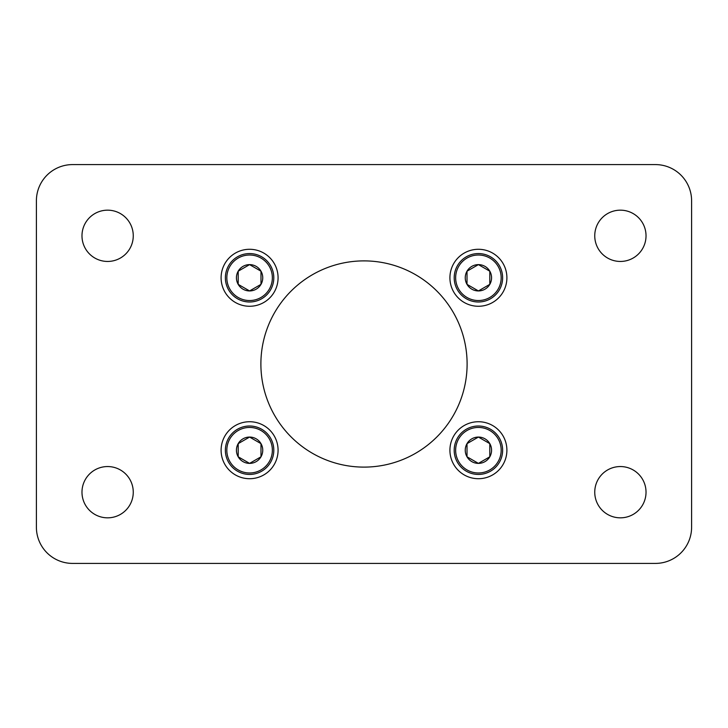 <?xml version="1.0" encoding="UTF-8"?>
<svg xmlns="http://www.w3.org/2000/svg" width="728" height="728" viewBox="0 0 728 728"><rect width="100%" height="100%" fill="white"/><g stroke="black" fill="none" stroke-linecap="round" stroke-linejoin="round"><path stroke-width="1.09" d="M506.897 277.778A28.483 28.483 0 0 0 464.164 253.107A28.483 28.483 0 0 0 464.164 302.448A28.483 28.483 0 0 0 506.897 277.778M278.078 450.223A28.483 28.483 0 0 0 235.344 425.552A28.483 28.483 0 0 0 235.344 474.893A28.483 28.483 0 0 0 278.078 450.223M278.078 277.778A28.483 28.483 0 0 0 235.344 253.107A28.483 28.483 0 0 0 235.344 302.448A28.483 28.483 0 0 0 278.078 277.778M691.6 527.227A36.182 36.182 0 0 1 655.418 563.408L72.582 563.408A36.182 36.182 0 0 1 36.4 527.227L36.4 200.773A36.182 36.182 0 0 1 72.582 164.592L655.418 164.592A36.182 36.182 0 0 1 691.6 200.773L691.6 527.227M260.888 364A103.112 103.112 0 0 1 415.551 274.702A103.112 103.112 0 0 1 415.551 453.298A103.112 103.112 0 0 1 260.888 364M594.749 492.192A25.635 25.635 0 0 1 633.205 469.988A25.635 25.635 0 0 1 633.205 514.396A25.635 25.635 0 0 1 594.749 492.192M594.749 235.808A25.635 25.635 0 0 1 633.205 213.604A25.635 25.635 0 0 1 633.205 258.012A25.635 25.635 0 0 1 594.749 235.808M81.982 235.808A25.635 25.635 0 0 1 120.439 213.604A25.635 25.635 0 0 1 120.439 258.012A25.635 25.635 0 0 1 81.982 235.808M81.982 492.192A25.635 25.635 0 0 1 120.439 469.988A25.635 25.635 0 0 1 120.439 514.396A25.635 25.635 0 0 1 81.982 492.192M506.897 450.223A28.483 28.483 0 0 0 464.164 425.552A28.483 28.483 0 0 0 464.164 474.893A28.483 28.483 0 0 0 506.897 450.223M478.414 301.993A24.215 24.215 0 0 1 457.439 265.675A24.215 24.215 0 0 1 499.381 265.675A24.215 24.215 0 0 1 478.414 301.993M489.808 271.198L489.808 284.357L478.414 290.936L467.012 284.357L467.012 271.198L478.414 264.619A13.159 13.159 0 0 0 467.012 284.357A13.159 13.159 0 0 0 489.808 284.357A13.159 13.159 0 0 0 478.414 264.619L489.398 270.971M478.414 300.537A22.759 22.759 0 0 0 498.125 266.403A22.759 22.759 0 0 0 458.695 266.403A22.759 22.759 0 0 0 478.414 300.537M467.421 284.593L478.414 290.936L489.808 284.357L489.808 271.671M467.012 271.198L467.012 284.357M249.586 301.993A24.215 24.215 0 0 1 228.619 265.675A24.215 24.215 0 0 1 270.561 265.675A24.215 24.215 0 0 1 249.586 301.993M260.988 271.198L260.988 284.357L249.586 290.936L238.192 284.357L238.192 271.198L249.586 264.619A13.159 13.159 0 0 0 238.192 284.357A13.159 13.159 0 0 0 260.988 284.357A13.159 13.159 0 0 0 249.586 264.619L260.579 270.971M249.586 300.537A22.759 22.759 0 0 0 269.305 266.403A22.759 22.759 0 0 0 229.875 266.403A22.759 22.759 0 0 0 249.586 300.537M238.602 284.593L249.586 290.936L260.988 284.357L260.988 271.671M238.192 271.198L238.192 284.357M249.586 474.438A24.215 24.215 0 0 1 228.619 438.11A24.215 24.215 0 0 1 270.561 438.11A24.215 24.215 0 0 1 249.586 474.438M260.988 443.643L260.988 456.802L249.586 463.381L238.192 456.802L238.192 443.643L249.586 437.064A13.159 13.159 0 0 0 238.192 456.802A13.159 13.159 0 0 0 260.988 456.802A13.159 13.159 0 0 0 249.586 437.064L260.579 443.407M249.586 472.982A22.759 22.759 0 0 0 269.305 438.838A22.759 22.759 0 0 0 229.875 438.838A22.759 22.759 0 0 0 249.586 472.982M238.602 457.029L249.586 463.381L260.988 456.802L260.988 444.107M238.192 443.643L238.192 456.802M478.414 474.438A24.215 24.215 0 0 1 457.439 438.11A24.215 24.215 0 0 1 499.381 438.11A24.215 24.215 0 0 1 478.414 474.438M489.808 443.643L489.808 456.802L478.414 463.381L467.012 456.802L467.012 443.643L478.414 437.064A13.159 13.159 0 0 0 467.012 456.802A13.159 13.159 0 0 0 489.808 456.802A13.159 13.159 0 0 0 478.414 437.064L489.398 443.407M478.414 472.982A22.759 22.759 0 0 0 498.125 438.838A22.759 22.759 0 0 0 458.695 438.838A22.759 22.759 0 0 0 478.414 472.982M467.421 457.029L478.414 463.381L489.808 456.802L489.808 444.107M467.012 443.643L467.012 456.802"/></g></svg>
